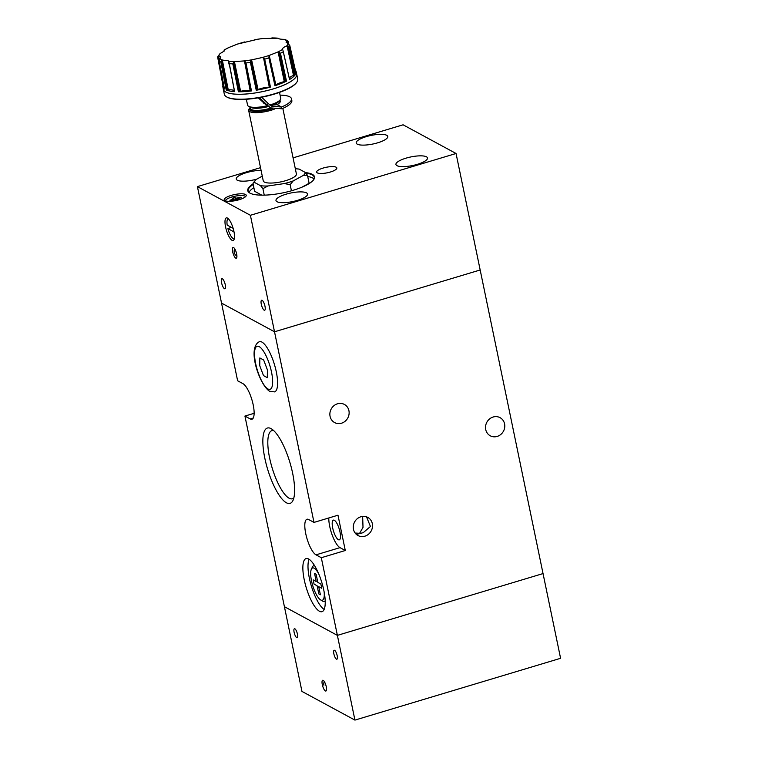 <?xml version="1.0" encoding="UTF-8"?>
<svg xmlns="http://www.w3.org/2000/svg" width="758" height="758" viewBox="0 0 758 758"><rect width="100%" height="100%" fill="white"/><g stroke="black" fill="none" stroke-linecap="round" stroke-linejoin="round"><path stroke-width="1.14" d="M259.757 365.735L263.49 375.598L267.318 377.664L267.403 369.876L263.661 360.012L259.842 357.947L259.757 365.735M324.149 591.96A16.856 4.984 73.3 0 1 320.767 599.985A16.856 4.984 73.3 0 1 320.606 599.891A16.856 4.984 73.3 0 1 312.694 585.536A16.856 4.984 73.3 0 1 311.377 569.192A16.856 4.984 73.3 0 1 314.182 568.216A16.856 4.984 73.3 0 1 318.711 573.863M325.22 601.16A18.732 5.543 73.3 0 1 324.576 601.52A18.732 5.543 73.3 0 1 322.842 601.236A18.732 5.543 73.3 0 1 322.671 601.132A18.732 5.543 73.3 0 1 322.501 601.028M311.377 569.192L312.419 567.022A18.732 5.543 73.3 0 1 313.793 565.639A18.732 5.543 73.3 0 1 314.532 565.591M318.796 593.902L320.388 594.765L318.711 586.645L321.752 588.293L320.871 584.058L317.829 582.409L316.152 574.289L314.561 573.427L316.238 581.547L313.196 579.898L314.068 584.134L317.119 585.782L318.796 593.902M366.512 516.842L370.454 526.478L363.243 532.656L356.374 534.399M338.352 539.696A10.299 3.051 -106.7 0 0 339.309 539.848A10.299 3.051 -106.7 0 0 339.66 530.534A10.299 3.051 -106.7 0 0 334.335 520.282A10.299 3.051 -106.7 0 0 333.378 520.121A10.299 3.051 -106.7 0 0 333.027 529.435A10.299 3.051 -106.7 0 0 338.352 539.696M273.619 430.535A35.588 10.527 -106.7 0 0 271.923 430.591A35.588 10.527 -106.7 0 0 270.72 462.768A35.588 10.527 -106.7 0 0 289.111 498.214A35.588 10.527 -106.7 0 0 292.408 498.764A35.588 10.527 -106.7 0 0 293.858 497.883M271.051 428.63A39.35 11.635 -106.7 0 0 264.817 458.183A39.35 11.635 -106.7 0 0 286.41 502.781A39.35 11.635 -106.7 0 0 292.948 500.507A39.35 11.635 -106.7 0 0 289.878 462.361A39.35 11.635 -106.7 0 0 271.411 428.839A39.35 11.635 -106.7 0 0 271.051 428.63M308.639 559.006A27.724 8.196 -106.7 0 0 306.071 558.58A27.724 8.196 -106.7 0 0 305.123 583.641A27.724 8.196 -106.7 0 0 319.459 611.251A27.724 8.196 -106.7 0 0 322.027 611.678A27.724 8.196 -106.7 0 0 322.965 586.616A27.724 8.196 -106.7 0 0 308.639 559.006M309.075 559.262A27.724 8.196 -106.7 0 0 311.33 585.943A27.724 8.196 -106.7 0 0 324.159 609.441M355.123 533.035L359.605 533.31L363.016 527.388L362.646 516.406M497.163 436.428A10.299 9.437 118.4 0 0 504.667 427.616A10.299 9.437 118.4 0 0 500.062 417.667A10.299 9.437 118.4 0 0 493.145 417.014A10.299 9.437 118.4 0 0 485.641 425.835A10.299 9.437 118.4 0 0 490.246 435.784A10.299 9.437 118.4 0 0 497.163 436.428M360.884 516.757A10.299 9.437 -61.6 0 1 367.801 517.411A10.299 9.437 -61.6 0 1 372.405 527.36A10.299 9.437 -61.6 0 1 364.901 536.171A10.299 9.437 -61.6 0 1 357.984 535.527A10.299 9.437 -61.6 0 1 353.38 525.578A10.299 9.437 -61.6 0 1 360.884 516.757M337.49 403.796A10.299 9.437 -61.6 0 1 344.407 404.44A10.299 9.437 -61.6 0 1 349.012 414.389A10.299 9.437 -61.6 0 1 341.507 423.21A10.299 9.437 -61.6 0 1 334.591 422.566A10.299 9.437 -61.6 0 1 329.986 412.608A10.299 9.437 -61.6 0 1 337.49 403.796M250.225 418.937A18.732 5.543 -106.7 0 0 251.969 419.221A18.732 5.543 -106.7 0 0 252.604 402.29A18.732 5.543 -106.7 0 0 242.92 383.633L237.624 380.762L221.535 303.105L274.519 331.786L221.535 303.105L197.412 186.61L250.396 215.291L456.051 153.495L480.174 269.981L274.519 331.786L480.174 269.981L543.041 573.579L337.386 635.375L284.411 606.694L244.929 416.066L250.225 418.937L253.257 418.028M354.934 720.1L337.386 635.375L284.411 606.694L301.949 691.419L354.934 720.1L560.588 658.304L543.041 573.579L337.386 635.375L321.307 557.717L316.01 554.847A18.732 5.543 -106.7 0 1 306.327 536.19A18.732 5.543 -106.7 0 1 306.962 519.258A18.732 5.543 -106.7 0 1 308.696 519.543L313.992 522.414L250.396 215.291M313.992 522.414L337.983 515.203L345.297 550.507L321.307 557.717M244.929 416.066L254.138 413.299M328.783 517.97A18.732 5.543 -106.7 0 0 332.411 535.65A18.732 5.543 -106.7 0 0 340.001 547.636L345.297 550.507M296.7 637.639A4.681 1.383 73.3 0 1 294.275 632.977A4.681 1.383 73.3 0 1 294.436 628.742A4.681 1.383 73.3 0 1 294.871 628.808A4.681 1.383 73.3 0 1 297.288 633.48A4.681 1.383 73.3 0 1 297.127 637.715A4.681 1.383 73.3 0 1 296.7 637.639M336.429 659.147A4.681 1.383 73.3 0 1 334.013 654.486A4.681 1.383 73.3 0 1 334.164 650.25A4.681 1.383 73.3 0 1 334.6 650.326A4.681 1.383 73.3 0 1 337.026 654.988A4.681 1.383 73.3 0 1 336.865 659.223A4.681 1.383 73.3 0 1 336.429 659.147M323.183 680.343A5.619 1.658 -106.7 0 0 322.662 680.258A5.619 1.658 -106.7 0 0 322.472 685.336A5.619 1.658 -106.7 0 0 325.371 690.936A5.619 1.658 -106.7 0 0 325.893 691.021A5.619 1.658 -106.7 0 0 326.082 685.943A5.619 1.658 -106.7 0 0 323.183 680.343M245.526 196.682A10.299 2.805 -11.7 0 0 231.863 196.995A10.299 2.805 -11.7 0 0 225.401 200.851M234.355 238.514A10.299 3.051 73.3 0 1 233.132 238.486A10.299 3.051 73.3 0 1 233.038 238.429A10.299 3.051 73.3 0 1 227.902 228.603L234.014 231.91M235.747 258.137A5.619 1.658 -106.7 0 0 236.269 258.222A5.619 1.658 -106.7 0 0 236.458 253.144A5.619 1.658 -106.7 0 0 233.549 247.544A5.619 1.658 -106.7 0 0 233.028 247.459A5.619 1.658 -106.7 0 0 232.839 252.537A5.619 1.658 -106.7 0 0 235.747 258.137M317.308 172.881A10.299 2.805 -11.7 0 0 328.858 172.436A10.299 2.805 -11.7 0 0 336.817 167.963A10.299 2.805 -11.7 0 0 336.154 167.215A10.299 2.805 -11.7 0 0 324.595 167.66A10.299 2.805 -11.7 0 0 316.645 172.142A10.299 2.805 -11.7 0 0 317.308 172.881M262.116 300.31A5.249 1.554 73.3 0 1 264.826 305.54A5.249 1.554 73.3 0 1 264.656 310.278A5.249 1.554 73.3 0 1 264.163 310.193A5.249 1.554 73.3 0 1 261.453 304.972A5.249 1.554 73.3 0 1 261.633 300.234A5.249 1.554 73.3 0 1 262.116 300.31M222.388 278.802A5.249 1.554 73.3 0 1 225.098 284.023A5.249 1.554 73.3 0 1 224.918 288.77A5.249 1.554 73.3 0 1 224.434 288.684A5.249 1.554 73.3 0 1 221.724 283.464A5.249 1.554 73.3 0 1 221.895 278.717A5.249 1.554 73.3 0 1 222.388 278.802M313.547 179.892A33.722 9.181 -11.7 0 0 314.238 177.268A33.722 9.181 -11.7 0 0 312.069 174.833A33.722 9.181 -11.7 0 0 306.128 173.184M314.039 178.964A33.722 9.181 -11.7 0 0 312.722 178.007A33.722 9.181 -11.7 0 0 307.72 176.5M253.106 183.948A34.091 9.286 -11.7 0 0 249.657 192.949A34.091 9.286 -11.7 0 0 249.951 193.119A34.091 9.286 -11.7 0 0 283.454 192.75A34.091 9.286 -11.7 0 0 313.698 179.693A34.091 9.286 -11.7 0 0 312.334 174.378A34.091 9.286 -11.7 0 0 305.493 172.606M232.052 240.314A11.806 3.487 -106.7 0 0 233.151 240.494A11.806 3.487 -106.7 0 0 233.549 229.826A11.806 3.487 -106.7 0 0 227.447 218.067A11.806 3.487 -106.7 0 0 226.358 217.887A11.806 3.487 -106.7 0 0 225.95 228.556A11.806 3.487 -106.7 0 0 232.052 240.314M396.984 165.661A16.108 4.387 -11.7 0 0 415.052 164.969A16.108 4.387 -11.7 0 0 427.493 157.967A16.108 4.387 -11.7 0 0 426.46 156.802A16.108 4.387 -11.7 0 0 408.391 157.503A16.108 4.387 -11.7 0 0 395.941 164.505A16.108 4.387 -11.7 0 0 396.984 165.661M357.245 144.153A16.108 4.387 -11.7 0 0 375.324 143.461A16.108 4.387 -11.7 0 0 387.764 136.459A16.108 4.387 -11.7 0 0 386.722 135.294A16.108 4.387 -11.7 0 0 368.653 135.985A16.108 4.387 -11.7 0 0 356.213 142.987A16.108 4.387 -11.7 0 0 357.245 144.153M224.927 200.643A11.237 3.06 -11.7 0 0 237.538 200.159A11.237 3.06 -11.7 0 0 246.217 195.27A11.237 3.06 -11.7 0 0 245.497 194.465A11.237 3.06 -11.7 0 0 232.886 194.948A11.237 3.06 -11.7 0 0 224.207 199.828A11.237 3.06 -11.7 0 0 224.927 200.643M277.021 201.713A16.108 4.387 -11.7 0 0 295.089 201.022A16.108 4.387 -11.7 0 0 307.53 194.02A16.108 4.387 -11.7 0 0 306.497 192.854A16.108 4.387 -11.7 0 0 288.419 193.555A16.108 4.387 -11.7 0 0 275.978 200.548A16.108 4.387 -11.7 0 0 277.021 201.713M261.084 170.379A16.108 4.387 -11.7 0 0 244.332 173.336A16.108 4.387 -11.7 0 0 236.25 179.04A16.108 4.387 -11.7 0 0 237.282 180.205A16.108 4.387 -11.7 0 0 256.744 179.144M280.128 102.046A15.927 4.34 -11.7 0 0 279.626 101.705A15.927 4.34 -11.7 0 0 279.437 101.61M259.35 97.649A27.354 3.278 44.4 0 1 266.892 104.85L270.928 107.911L281.891 108.782A27.354 7.447 -11.7 0 0 291.839 100.539L291.479 98.777A27.354 7.447 -11.7 0 0 289.717 96.806A27.354 7.447 -11.7 0 0 280.09 95.157M281.891 108.782L281.531 107.011A27.354 7.447 -11.7 0 0 291.479 98.777M223.809 85.502A10.242 2.786 -11.7 0 0 223.629 85.474L218.001 56.225L219.943 56.253L220.663 57.03L219.242 61.171A36.905 10.053 -11.7 0 0 220.862 62.042L226.216 89.994A37.417 10.186 -11.7 0 0 234.639 91.652L228.84 61.502L234.468 91.396A4.444 1.213 -11.7 0 0 234.592 91.614L234.639 91.652M234.402 91.064A10.621 2.89 -11.7 0 0 233.767 90.439A10.621 2.89 -11.7 0 0 228.253 89.861A10.242 2.786 -11.7 0 0 227.315 89.937L221.459 60.687L222.833 60.147L228.139 60.687L230.015 67.765M237.548 44.049L228.679 47.583M224.131 50.549L224.188 50.142C224.283 50.957 222.928 52.084 220.123 53.496L217.726 56.698M233.492 62.336L232.82 63.833L238.4 91.794A37.417 10.186 -11.7 0 0 251.466 90.932L251.362 90.922A4.444 1.213 -11.7 0 1 250.709 90.799A10.242 2.786 -11.7 0 0 250.159 90.666A10.621 2.89 -11.7 0 0 240.608 91.301A10.242 2.786 -11.7 0 0 239.623 91.528L233.492 62.336L234.971 61.54L244.161 60.934L245.971 62.971A36.905 10.053 -11.7 0 0 250.386 62.317L256.242 90.23A37.417 10.186 -11.7 0 0 270.454 87.075L264.684 59.152L263.557 57.911L262.031 57.561A35.209 9.589 -11.7 0 0 265.84 56.49A35.209 9.589 -11.7 0 0 269.478 55.325L277.589 52.094L279.257 52.179L280.469 53.278A36.905 10.053 -11.7 0 0 283.284 51.752L289.528 79.495A37.417 10.186 -11.7 0 0 295.317 74.682L289.063 46.788L288.068 45.935L286.666 46.001A35.209 9.589 -11.7 0 0 287.898 43.538L286.079 42.221L287.045 40.79L288.22 41.652L287.604 40.809L287.898 43.538M270.454 87.075L270.293 87.094A4.444 1.213 -11.7 0 1 269.317 87.17A10.612 2.89 -11.7 0 0 258.033 89.51A10.242 2.786 -11.7 0 0 257.256 89.842L250.879 60.725L252.044 59.778L262.031 57.561M223.326 89.33L224.349 94.267A37.464 10.205 -11.7 0 0 226.434 96.778A37.464 10.205 -11.7 0 0 274.282 93.84A37.464 10.205 -11.7 0 0 296.814 82.205A37.464 10.205 -11.7 0 0 297.723 79.069L296.7 74.142A37.464 10.205 -11.7 0 0 296.7 74.113A37.464 10.205 -11.7 0 0 296.691 74.076A37.464 10.205 -11.7 0 0 296.7 74.104L296.7 74.113A37.464 10.205 -11.7 0 1 273.259 88.885A37.464 10.205 -11.7 0 1 223.326 89.292A37.464 10.205 -11.7 0 0 223.326 89.311A37.464 10.205 -11.7 0 0 223.326 89.33A37.464 10.205 -11.7 0 0 273.259 88.904A37.464 10.205 -11.7 0 0 296.7 74.142M226.651 96.91A37.085 10.1 -11.7 0 0 226.86 97.033A37.085 10.1 -11.7 0 0 274.225 94.125A37.085 10.1 -11.7 0 0 296.53 82.603A37.085 10.1 -11.7 0 0 296.662 82.404M288.315 42.06L288.751 43.964M288.211 43.661L289.793 45.537L296.056 73.194A37.417 10.186 -11.7 0 0 296.132 71.622A37.417 10.186 -11.7 0 0 295.383 70.219M279.257 52.179L285.283 81.419A10.242 2.786 -11.7 0 0 284.288 81.627A10.621 2.89 -11.7 0 0 275.855 84.981A10.242 2.786 -11.7 0 0 275.495 85.313L268.967 56.291L274.955 85.73A37.417 10.186 -11.7 0 0 286.496 81.134L280.469 53.278M291.423 190.789L290.153 184.639L293.251 180.887A25.763 7.012 168.3 0 1 288.931 182.327A25.763 7.012 168.3 0 1 284.288 183.578L268 185.975L262.903 188.638L264.248 195.147M269.867 104.992A16.932 4.614 -11.7 0 0 270.132 104.917A16.932 4.614 -11.7 0 0 280.318 99.658L279.607 100.653A15.994 4.358 168.3 0 1 270.957 105.315L269.763 105.021M280.318 99.658A16.932 4.614 -11.7 0 0 280.725 98.237L279.512 92.391M250.074 107.636A15.994 4.358 -11.7 0 0 249.78 107.987A15.994 4.358 -11.7 0 0 254.754 111.407A15.994 4.358 -11.7 0 0 270.72 109.152A15.994 4.358 -11.7 0 0 272.397 108.612M274.197 109.218A16.932 4.614 168.3 0 1 271.231 110.213A16.932 4.614 168.3 0 1 248.662 110.403A16.932 4.614 168.3 0 1 249.069 108.981L249.78 107.987M248.662 110.403L263.244 180.83A16.932 4.614 -11.7 0 0 285.813 180.631A16.932 4.614 -11.7 0 0 296.406 173.961L282.829 108.375M258.26 97.829L266.977 105.769A16.932 4.614 -11.7 0 1 248.501 106.243A16.932 4.614 -11.7 0 1 247.563 105.106L246.35 99.251M267.811 106.224A15.994 4.358 168.3 0 1 249.553 106.878L248.501 106.243M267.858 106.205L266.977 105.769M301.817 187.235L309.122 183.275L307.464 175.25L305.076 172.312L299.135 169.091L295.326 168.721M293.251 180.887L303.598 175.278L307.464 175.25M290.153 184.639L284.288 183.578M262.277 176.14L256.062 179.513L252.964 183.256L254.574 182.479L260.515 185.701L262.903 188.638M252.964 183.256L254.622 191.281L261.794 195.166M295.336 168.788A25.763 7.012 168.3 0 1 299.135 169.091M254.574 182.479A25.763 7.012 168.3 0 1 256.062 179.513M268 185.975A25.763 7.012 168.3 0 1 260.515 185.701M305.076 172.312A25.763 7.012 168.3 0 1 303.598 175.278M261.633 97.223A27.354 3.278 44.4 0 1 268.19 103.524L271.828 106.262L281.531 107.011L277.115 104.623L270.947 105.305M251.466 90.932L245.971 62.971M222.947 85.322L217.688 57.267L218.001 56.225L217.707 57.409L222.947 85.322A37.417 10.186 -11.7 0 0 222.852 86.791A37.417 10.186 -11.7 0 0 224.472 89.056L219.242 61.171M284.44 39.388L283.947 39.359C280.621 39.302 278.65 38.914 278.025 38.194L262.315 38.563M273.477 38.033L272.359 37.909M256.081 39.643L237.576 44.04M224.197 50.284L224.197 51.061M221.459 60.687L220.862 62.042M250.879 60.725L250.386 62.317M268.967 56.291L269.478 55.325M289.528 79.495L283.284 51.752M282.905 50.218L282.601 49.384C282.431 48.171 283.786 47.043 286.666 46.001M282.658 49.583L282.601 49.384A35.209 9.589 -11.7 0 1 277.589 52.094M295.317 74.682L295.213 74.739A4.444 1.213 -11.7 0 1 294.35 75.089A10.242 2.786 -11.7 0 0 293.517 75.402A10.621 2.89 -11.7 0 0 289.291 78.263M285.453 61.407L289.537 79.467A4.453 1.213 -11.7 0 0 289.537 79.325L283.094 50.824M295.241 74.72L291.034 55.58M285.283 81.419A4.444 1.213 -11.7 0 0 286.334 81.182L280.432 53.136M284.288 81.627L278.139 52.037M274.955 85.73L268.834 57.722M275.012 85.692L270.985 67.585M286.401 81.163L282.355 61.967M256.242 90.23L256.394 90.174A4.453 1.213 -11.7 0 0 257.256 89.842M256.327 90.202L252.423 72.029M270.35 87.094L266.484 67.86M238.4 91.794L238.562 91.756A4.453 1.213 -11.7 0 0 239.623 91.528M238.495 91.775L234.762 73.564M251.4 90.922L247.686 71.688M229.039 62.526L234.459 91.339A4.444 1.213 -11.7 0 0 234.468 91.396M226.216 89.994L226.358 89.994A4.453 1.213 -11.7 0 0 227.315 89.937M226.291 89.994L222.719 71.764M229.304 63.568L230.991 72.427M223.023 85.351A4.453 1.213 -11.7 0 0 223.629 85.474M222.994 85.332L219.536 67.13M263.244 102.88L266.892 104.85L268.19 103.524M277.115 104.623A15.927 4.34 -11.7 0 0 280.289 101.089A15.927 4.34 -11.7 0 0 279.825 100.34M253.21 184.469A33.722 9.181 -11.7 0 0 248.198 190.94A33.722 9.181 -11.7 0 0 249.875 193.082M253.873 187.652A33.722 9.181 -11.7 0 0 249.05 192.418M456.051 153.495L403.066 124.805L293.071 157.863M260.515 167.651L197.412 186.61M231.361 227.343L227.902 228.603M233.123 228.3L227.173 225.079A10.299 3.051 73.3 0 1 227.4 219.668A10.299 3.051 73.3 0 1 228.452 218.873M227.4 219.668L227.817 218.797A11.048 3.269 73.3 0 1 228.016 218.456M233.976 199.837L230.858 200.775L229.873 200.245L232.99 199.307A2.606 0.711 -11.7 0 1 233.455 198.918L232.251 198.264L234.791 197.506L235.994 198.16A2.606 0.711 -11.7 0 1 237.036 198.094L240.153 197.156L241.139 197.686L238.021 198.624A2.606 0.711 -11.7 0 1 237.557 199.003L238.761 199.657L236.221 200.415L235.018 199.771A2.606 0.711 -11.7 0 1 233.976 199.837M240.153 197.156L239.945 198.046M237.036 198.094L237.282 200.103M236.505 200.339L235.994 198.16M234.791 197.506L235.738 200.159M237.557 199.003L237.728 199.97M233.218 200.065L232.99 199.307M233.455 198.918L233.691 199.923M259.189 346.624A22.484 6.651 -106.7 0 0 255.636 363.499A22.484 6.651 -106.7 0 0 267.962 388.987A22.484 6.651 -106.7 0 0 271.525 372.102A22.484 6.651 -106.7 0 0 259.189 346.624M259.454 341.659A26.227 7.76 73.3 0 1 261.889 342.066A26.227 7.76 73.3 0 1 276.282 371.79A26.227 7.76 73.3 0 1 274.557 391.895L269.611 391.251C259.767 385.424 246.521 347.742 259.454 341.659M340.001 547.636L316.01 554.847M219.308 59.702L218.598 55.959M228.253 89.861L222.369 60.233M244.749 41.936A35.209 9.589 -11.7 0 0 240.949 43.007A35.209 9.589 -11.7 0 0 237.311 44.172M229.191 47.403A35.209 9.589 -11.7 0 0 224.188 50.123M220.123 53.496A35.209 9.589 -11.7 0 0 218.891 55.959M219.962 58.584A35.209 9.589 -11.7 0 0 222.833 60.147M228.764 61.303A35.209 9.589 -11.7 0 0 234.971 61.54M244.161 60.934A35.209 9.589 -11.7 0 0 252.044 59.778M264.684 59.152A36.905 10.053 -11.7 0 0 266.797 58.537A36.905 10.053 -11.7 0 0 268.863 57.902M289.101 46.92A36.905 10.053 -11.7 0 0 289.793 45.537M271.79 105.466A14.989 4.084 -11.7 0 0 278.698 101.591M249.96 107.086L250.235 108.422A14.989 4.084 -11.7 0 0 270.208 108.252A14.989 4.084 -11.7 0 0 271.061 107.987M250.756 107.38A14.989 4.084 -11.7 0 0 268.379 106.527M250.121 107.844A15.738 4.283 -11.7 0 0 254.792 111.312A15.738 4.283 -11.7 0 0 270.625 109.095A15.738 4.283 -11.7 0 0 272.293 108.565M280.053 102.188A15.738 4.283 -11.7 0 0 279.465 101.771M279.588 102.804A14.989 4.084 -11.7 0 0 279.588 102.339L279.314 101.013M229.333 63.71A36.905 10.053 -11.7 0 0 232.82 63.833M222.852 86.791L223.316 89.264A37.464 10.205 -11.7 0 0 223.326 89.292L223.326 89.311M286.827 40.913A35.209 9.589 -11.7 0 0 283.947 39.359M278.025 38.194A35.209 9.589 -11.7 0 0 271.809 37.966M262.628 38.563A35.209 9.589 -11.7 0 0 254.745 39.729M293.517 75.402L287.102 45.887M294.35 75.089L288.068 45.935M289.168 47.223L295.213 74.739L289.063 46.788M286.353 81.172L280.526 53.553M275.855 84.981L269.261 55.561M269.317 87.17L263.557 57.911M258.033 89.51L251.618 60.005M270.293 87.094L264.646 59.02M270.303 87.094L264.741 59.427M256.394 90.174L250.367 62.156M250.709 90.799L245.147 61.569M250.159 90.666L244.493 61.047M240.608 91.301L234.449 61.711M238.562 91.756L232.801 63.7M234.601 91.614L229.39 63.985M226.358 89.994L220.843 61.872M287.633 43.443L287.045 40.79M320.606 599.891L322.671 601.132M324.301 681.565A5.903 5.903 0 0 0 323.893 685.213M234.677 248.776A5.903 5.903 0 0 0 236.913 256.223M296.132 71.622L296.691 74.076M267.176 105.874L270.928 107.911M287.775 40.913L285.311 39.596M262.287 38.573L255.2 39.615M228.442 47.688L224.112 50.028M233.038 238.429L233.862 238.931"/></g></svg>
